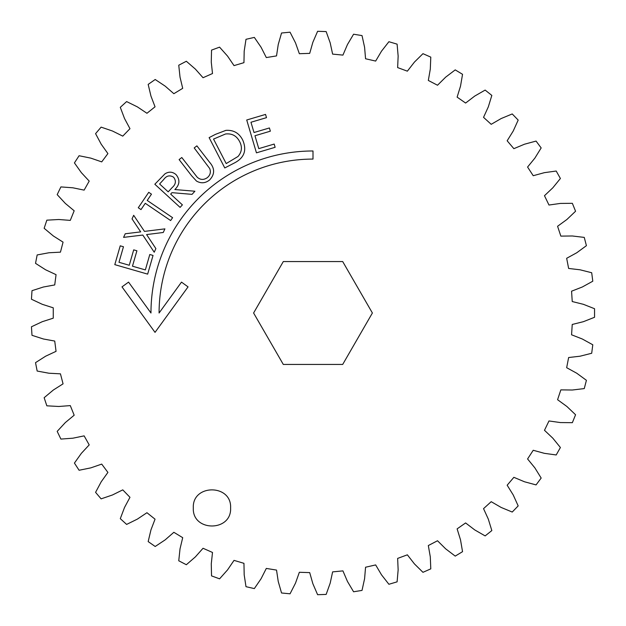 <?xml version="1.0" encoding="UTF-8"?>
<svg xmlns="http://www.w3.org/2000/svg" width="626" height="626" viewBox="0 0 626 626"><rect width="100%" height="100%" fill="white"/><g stroke="black" fill="none" stroke-linecap="round" stroke-linejoin="round"><path stroke-width="0.94" d="M154.223 252.223L142.791 235.055L123.58 237.379L125.239 233.764L140.701 231.886L132.039 218.889L133.682 215.305L144.473 231.393L164.912 228.866L163.253 232.481L146.594 234.578L155.882 248.6L154.223 252.223M182.401 204.866L180.092 207.386L154.825 184.232L164.998 173.817C168.871 171.407 172.541 171.665 176.023 174.591C180.21 179.709 179.811 184.693 174.834 189.545L194.897 191.227L192.033 194.357L171.978 192.659L170.655 194.099L182.401 204.866M242.677 139.981C247.074 150.185 244.32 157.846 234.414 162.963L224.773 167.948L209.123 137.626L215.407 134.379L225.845 130.372C233.506 129.848 239.116 133.048 242.677 139.981M193.309 507.929C192.088 483.867 231.823 483.867 230.603 507.929C231.823 531.99 192.088 531.99 193.309 507.929M571.569 291.2L572.234 301.536L583.401 304.322L594.551 308.72L594.551 317.28L583.401 321.678L572.234 324.464L571.569 334.793L582.29 338.995L592.791 344.785L591.695 353.26L580.067 356.202L568.635 357.532L566.663 367.697L576.749 373.229L586.421 380.318L584.254 388.589L572.344 390.014L560.841 389.881L557.578 399.709L566.882 406.477L575.568 414.748L572.36 422.675L560.372 422.566L548.979 420.962L544.479 430.297L552.836 438.2L560.403 447.512L556.201 454.961L544.33 453.326L533.227 450.274L527.577 458.952L534.862 467.865L541.169 478.053L536.059 484.907L524.478 481.77L513.868 477.325L507.162 485.213L513.234 494.978L518.179 505.902L512.232 512.045L501.16 507.451L491.199 501.684L483.538 508.641L488.311 519.111L491.833 530.574L485.142 535.911L474.751 529.925L465.611 522.945L457.121 528.868L460.517 539.862L462.544 551.67L455.227 556.107L445.681 548.853L437.511 540.754L428.325 545.543L430.297 556.874L430.79 568.862L422.965 572.32L414.428 563.901L407.362 554.824L397.643 558.4L398.144 569.895L397.103 581.844L388.902 584.277L381.516 574.84L375.655 564.926L365.561 567.226L364.59 578.69L362.024 590.412L353.58 591.773L347.461 581.46L342.931 570.889L332.617 571.882L330.192 583.127L326.154 594.418L317.609 594.7L312.851 583.682L309.706 572.61L299.353 572.281L295.503 583.127L290.049 593.808L281.543 592.986L278.234 581.46L276.528 570.083L266.308 568.431L261.105 578.69L254.336 588.589L245.995 586.687L244.187 574.84L243.952 563.33L234.022 560.38L227.551 569.895L219.57 578.839L211.541 575.889L211.267 563.901L212.504 552.461L203.035 548.274L195.398 556.874L186.337 564.73L178.754 560.779L180.022 548.853L182.706 537.671L173.856 532.296L165.178 539.862L155.193 546.49L148.174 541.592L150.944 529.925L155.045 519.181L146.946 512.717L137.376 519.111L126.624 524.416L120.294 518.657L124.535 507.451L129.973 497.31L122.774 489.868L112.461 494.978L101.115 498.859L95.575 492.349L101.216 481.77L107.907 472.411L101.717 464.101L90.84 467.865L79.087 470.259L74.424 463.083L81.372 453.326L89.205 444.89L84.127 435.868L72.859 438.2L60.894 439.076L57.185 431.369L65.331 422.566L74.173 415.21L70.292 405.609L58.813 406.477L46.84 405.82L44.149 397.706L53.351 390.014L63.062 383.848L60.44 373.832L48.945 373.229L37.161 371.046L35.526 362.65L45.628 356.202L56.058 351.327L54.728 341.06L43.413 338.995L31.996 335.317L31.449 326.78L42.302 321.678L53.257 318.172L53.257 307.82L42.302 304.322L31.449 299.22L31.996 290.683L43.413 287.005L54.728 284.94L56.058 274.665L45.628 269.798L35.526 263.343L37.161 254.946L48.945 252.763L60.44 252.161L63.062 242.137L53.351 235.979L44.149 228.287L46.84 220.164L58.813 219.507L70.292 220.383L74.173 210.782L65.331 203.427L57.185 194.623L60.894 186.916L72.859 187.792L84.127 190.124L89.205 181.102L81.372 172.674L74.424 162.901L79.087 155.733L90.84 158.135L101.717 161.884L107.907 153.581L101.216 144.223L95.575 133.643L101.115 127.133L112.461 131.006L122.774 136.124L129.973 128.69L124.535 118.549L120.294 107.336L126.624 101.576L137.376 106.882L146.946 113.275L155.045 106.811L150.944 96.06L148.174 84.4L155.193 79.502L165.178 86.138L173.856 93.697L182.706 88.329L180.022 77.139L178.754 65.214L186.337 61.262L195.398 69.118L203.035 77.718L212.504 73.532L211.267 62.091L211.541 50.103L219.57 47.146L227.551 56.097L234.022 65.613L243.952 62.663L244.187 51.16L245.995 39.305L254.336 37.403L261.105 47.294L266.308 57.561L276.528 55.91L278.234 44.532L281.543 33.006L290.049 32.184L295.503 42.865L299.353 53.711L309.706 53.374L312.851 42.31L317.609 31.3L326.154 31.574L330.192 42.865L332.617 54.11L342.931 55.104L347.461 44.532L353.58 34.219L362.024 35.588L364.59 47.294L365.561 58.758L375.655 61.074L381.516 51.16L388.902 41.715L397.103 44.149L398.144 56.097L397.643 67.592L407.362 71.168L414.428 62.091L422.965 53.672L430.79 57.13L430.297 69.118L428.325 80.449L437.511 85.238L445.681 77.139L455.227 69.885L462.544 74.314L460.517 86.138L457.121 97.124L465.611 103.047L474.751 96.06L485.142 90.081L491.833 95.418L488.311 106.882L483.538 117.352L491.199 124.316L501.16 118.549L512.232 113.948L518.179 120.09L513.234 131.006L507.162 140.78L513.868 148.667L524.478 144.223L536.059 141.077L541.169 147.932L534.862 158.135L527.577 167.04L533.227 175.718L544.33 172.674L556.201 171.031L560.403 178.488L552.836 187.792L544.479 195.703L548.979 205.031L560.372 203.427L572.36 203.317L575.568 211.244L566.882 219.507L557.578 226.283L560.841 236.112L572.344 235.979L584.254 237.403L586.421 245.674L576.749 252.763L566.663 258.295L568.635 268.452L580.067 269.798L591.695 272.733L592.791 281.215L582.29 287.005L571.569 291.2M372.392 313L342.696 364.442L283.304 364.442L253.6 313L283.304 261.558L342.696 261.558L372.392 313M313 150.983A162.024 162.024 0 0 0 150.976 313L128.557 282.123L122 286.88L155.029 332.367L188.058 286.88L181.501 282.123L159.082 313A153.918 153.918 0 0 1 313 159.082L313 150.983M275.135 147.298L256.449 152.838L246.722 119.996L265.541 114.417L266.504 117.649L250.963 122.25L254.007 132.524L269.407 127.962L270.362 131.178L254.962 135.74L258.781 148.628L274.18 144.066L275.135 147.298M196.501 181.071L191.634 175.789L179.114 159.591L181.79 157.517L197.213 177.228C200.437 180.006 203.841 180.124 207.417 177.581C210.281 175.092 211.04 172.08 209.702 168.535L194.201 147.932L196.885 145.858L209.413 162.056C214.968 168.277 215.008 174.271 209.538 180.022C205.359 183.285 201.016 183.629 196.501 181.071M170.64 220.548L145.263 203.301L140.999 209.593L138.276 207.738L148.745 192.315L151.469 194.17L147.22 200.437L172.596 217.684L170.64 220.548M153.041 255.439L147.65 274.125L114.801 264.642L120.231 245.822L123.463 246.754L118.987 262.294L129.253 265.26L133.698 249.86L136.914 250.783L132.469 266.191L145.357 269.908L149.802 254.5L153.041 255.439M213.544 139.074L226.197 163.574L238.013 156.484C241.902 151.946 242.434 146.985 239.633 141.609C236.62 135.803 231.917 133.268 225.516 133.995L213.544 139.074M163.691 179.521L159.607 183.974L168.198 191.846L172.213 187.526C175.883 184.302 176.344 180.867 173.613 177.221C169.802 174.881 166.493 175.648 163.691 179.521"/></g></svg>
